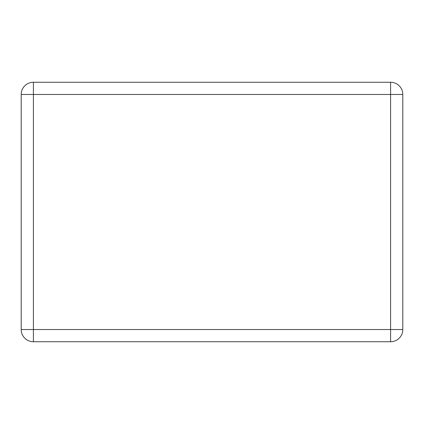 <?xml version="1.0" encoding="UTF-8"?>
<svg xmlns="http://www.w3.org/2000/svg" width="424" height="424" viewBox="0 0 424 424"><rect width="100%" height="100%" fill="white"/><g stroke="black" fill="none" stroke-linecap="round" stroke-linejoin="round"><path stroke-width="0.64" d="M21.2 329.533L21.2 94.467L33.411 94.467L33.411 329.533L390.589 329.533L390.589 94.467L33.411 94.467L33.411 82.256L390.589 82.256A12.211 12.211 0 0 1 402.8 94.467L402.8 329.533A12.211 12.211 0 0 1 390.589 341.744L33.411 341.744L33.411 329.533L21.2 329.533A12.211 12.211 0 0 0 33.411 341.744A12.211 12.211 0 0 1 21.2 329.533M33.411 82.256A12.211 12.211 0 0 0 21.2 94.467A12.211 12.211 0 0 1 33.411 82.256M390.589 341.744A12.211 12.211 0 0 0 402.8 329.533L390.589 329.533L390.589 341.744M402.8 94.467A12.211 12.211 0 0 0 390.589 82.256L390.589 94.467L402.8 94.467"/></g></svg>
